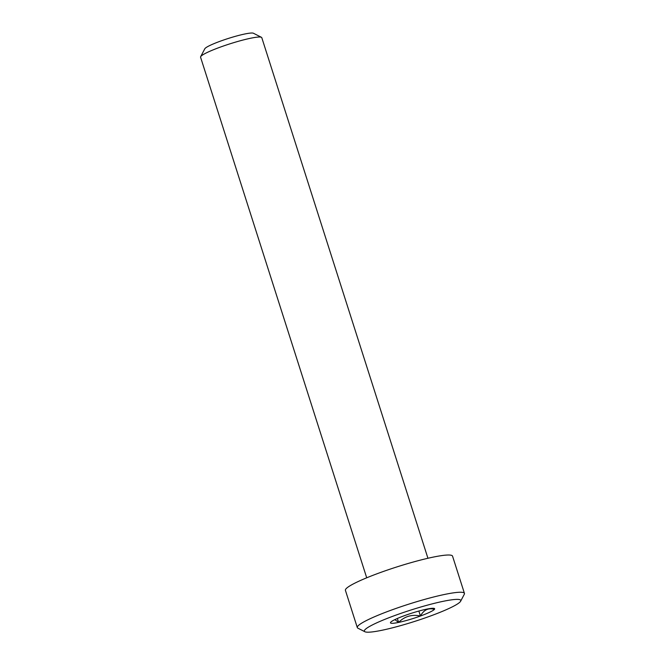 <?xml version="1.0" encoding="UTF-8"?>
<svg xmlns="http://www.w3.org/2000/svg" width="665" height="665" viewBox="0 0 665 665"><rect width="100%" height="100%" fill="white"/><g stroke="black" fill="none" stroke-linecap="round" stroke-linejoin="round"><path stroke-width="1" d="M366.714 577.81L200.564 57.198A32.128 3.807 -17.7 0 1 200.647 56.7A32.128 3.807 -17.7 0 1 220.265 47.132A32.128 3.807 -17.7 0 1 261.428 37.307A32.128 3.807 -17.7 0 1 261.786 37.664L427.936 558.268M261.428 37.307L253.44 33.25A25.702 3.042 162.3 0 0 228.311 38.454A25.702 3.042 162.3 0 0 204.812 48.769L200.647 56.7M364.919 631.75L357.928 628.201A56.226 6.658 -17.7 0 1 357.305 627.569A56.226 6.658 -17.7 0 1 391.776 609.946A56.226 6.658 -17.7 0 1 464.436 593.38A56.226 6.658 -17.7 0 1 464.295 594.261L460.645 601.202A50.607 5.993 -17.7 0 1 414.386 621.501A50.607 5.993 -17.7 0 1 364.919 631.75A50.607 5.993 -17.7 0 1 395.384 615.316A50.607 5.993 -17.7 0 1 460.645 601.202M357.305 627.569L345.418 590.337A56.226 6.658 -17.7 0 1 379.89 572.715A56.226 6.658 -17.7 0 1 452.549 556.148L464.436 593.38M404.694 615.574A23.192 2.743 162.3 0 0 390.737 622.191A23.192 2.743 162.3 0 0 390.53 622.482A23.192 2.743 162.3 0 0 398.609 622.415A23.192 2.743 162.3 0 0 420.438 616.014A23.192 2.743 162.3 0 0 434.386 609.389A23.192 2.743 162.3 0 0 434.395 608.483A23.192 2.743 162.3 0 0 426.514 609.173A23.192 2.743 162.3 0 0 404.694 615.574M433.181 608.276L434.386 609.389C428.476 607.635 423.821 609.847 420.438 616.014C411.901 614.186 404.619 616.322 398.609 622.415L394.877 619.622M397.354 618.483L398.609 622.415M418.859 611.052L420.438 616.014"/></g></svg>
